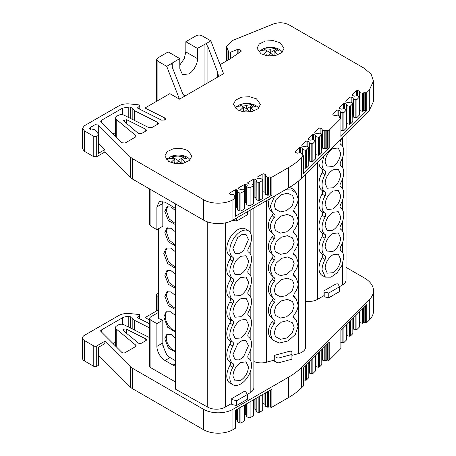 <?xml version="1.0" encoding="UTF-8"?>
<svg xmlns="http://www.w3.org/2000/svg" width="456" height="456" viewBox="0 0 456 456"><rect width="100%" height="100%" fill="white"/><g stroke="black" fill="none" stroke-linecap="round" stroke-linejoin="round"><path stroke-width="0.68" d="M126.688 333.439L126.688 329.312A2.08 1.203 -0 0 0 123.85 329.369A2.08 1.203 -0 0 0 123.24 330.218A2.08 1.203 -0 0 0 123.616 330.908L138.31 343.02A2.08 1.203 -0 0 0 141.485 343.18L145.874 340.649A2.08 1.203 -0 0 0 146.484 339.8A2.08 1.203 -0 0 0 145.772 338.893L145.772 340.712M291.931 355.372L298.372 353.639A12.523 7.233 -0 0 0 301.935 352.197A12.523 7.233 -0 0 0 305.605 347.084L305.605 174.146M229.841 255.696L232.913 257.304A15.35 8.864 -60 0 1 229.835 250.338A15.35 8.864 -60 0 1 236.658 234.76A15.35 8.864 -60 0 1 248.548 230.89A15.35 8.864 -60 0 1 251.541 237.804A15.35 8.864 -60 0 1 248.463 248.326C247.591 250.082 247.591 251.33 248.463 252.071A15.35 8.864 -60 0 1 248.548 252.122A15.35 8.864 -60 0 1 248.463 269.559A3.289 1.898 -60 0 0 248.446 273.292L248.463 273.304A15.35 8.864 -60 0 1 248.548 273.361A15.35 8.864 -60 0 1 248.463 290.797C247.591 292.547 247.591 293.795 248.463 294.536A15.35 8.864 -60 0 1 248.548 294.593A15.35 8.864 -60 0 1 248.463 312.024A3.289 1.898 -60 0 0 248.446 315.757L248.463 315.774A15.35 8.864 -60 0 1 248.548 315.826A15.35 8.864 -60 0 1 248.463 333.262C247.591 335.017 247.591 336.26 248.463 337.007A15.35 8.864 -60 0 1 248.548 337.058A15.35 8.864 -60 0 1 248.463 354.494A3.289 1.898 -60 0 0 248.446 358.228L248.463 358.239A15.35 8.864 -60 0 1 248.548 358.291A15.35 8.864 -60 0 1 250.663 370.654A15.35 8.864 -60 0 1 240.688 384.003A15.35 8.864 -60 0 1 233.204 384.87A15.35 8.864 -60 0 1 232.913 367.217L229.898 365.478A3.141 1.813 120 0 0 229.898 361.899A15.493 8.943 -60 0 1 226.792 354.865A15.493 8.943 -60 0 1 229.841 344.343C230.696 342.616 230.696 341.373 229.841 340.632A15.493 8.943 -60 0 1 226.792 333.632A15.493 8.943 -60 0 1 229.898 323.013A3.141 1.813 120 0 0 229.898 319.434A15.493 8.943 -60 0 1 226.792 312.4A15.493 8.943 -60 0 1 229.841 301.878C230.696 300.145 230.696 298.908 229.841 298.161A15.493 8.943 -60 0 1 226.792 291.167A15.493 8.943 -60 0 1 229.898 280.543A3.141 1.813 120 0 0 229.898 276.963A15.493 8.943 -60 0 1 226.792 269.929A15.493 8.943 -60 0 1 229.841 259.413C230.696 257.68 230.696 256.443 229.841 255.696A15.493 8.943 -60 0 1 226.792 248.697A15.493 8.943 -60 0 1 233.677 232.976A15.493 8.943 -60 0 1 245.681 229.066L248.548 230.89M229.898 276.963L232.913 278.536A15.35 8.864 -60 0 1 229.835 271.571A15.35 8.864 -60 0 1 232.913 261.049L229.841 259.413M229.841 298.161L232.913 299.774A15.35 8.864 -60 0 1 229.835 292.803A15.35 8.864 -60 0 1 232.913 282.281L229.898 280.543M229.898 319.434L232.913 321.007A15.35 8.864 -60 0 1 229.835 314.036A15.35 8.864 -60 0 1 232.913 303.514L229.841 301.878M229.841 340.632L232.913 342.239A15.35 8.864 -60 0 1 229.835 335.274A15.35 8.864 -60 0 1 232.913 324.752L229.898 323.013M229.898 361.899L232.913 363.472A15.35 8.864 -60 0 1 229.835 356.507A15.35 8.864 -60 0 1 232.913 345.984L229.841 344.343M245.681 391.75L245.242 391.698A2.08 1.203 180 0 1 243.749 391.687L231.739 398.618A2.08 1.203 180 0 1 231.887 399.063A2.08 1.203 180 0 1 231.756 399.479L236.567 400.75L247.437 394.474L245.681 391.75M274.569 214.297L272.523 212.547L270.271 206.317L274.689 195.966M272.523 212.547L270.653 210.467A15.493 11.468 -38.9 0 1 268.379 204.174A15.493 11.468 -38.9 0 1 269.479 198.976M274.58 235.547L272.523 233.785L270.271 227.55C270.322 224.158 271.639 220.892 274.216 217.746L272.289 215.597L273.121 213.448M272.523 233.785L270.653 231.699A15.493 11.468 -38.9 0 1 268.379 225.412A15.493 11.468 -38.9 0 1 272.289 215.597M274.216 235.233L275.059 236.881L274.216 238.978L272.363 236.744A3.141 2.326 141.1 0 0 273.172 234.737A3.141 2.326 141.1 0 0 273.144 234.407M274.569 256.768L272.523 255.018L270.271 248.788C270.322 245.396 271.639 242.125 274.216 238.978M272.523 255.018L270.653 252.932A15.493 11.468 -38.9 0 1 268.379 246.645A15.493 11.468 -38.9 0 1 272.363 236.744M274.58 278.012L272.523 276.25L270.271 270.02C270.322 266.629 271.639 263.357 274.216 260.211L272.289 258.062L273.121 255.913M272.523 276.25L270.653 274.17A15.493 11.468 -38.9 0 1 268.379 267.877A15.493 11.468 -38.9 0 1 272.289 258.062M274.216 277.698L275.059 279.346L274.216 281.443L272.363 279.209A3.141 2.326 141.1 0 0 273.172 277.202A3.141 2.326 141.1 0 0 273.144 276.872M274.569 299.233L272.523 297.483L270.271 291.253C270.322 287.861 271.639 284.59 274.216 281.443M272.523 297.483L270.653 295.402A15.493 11.468 -38.9 0 1 268.379 289.11A15.493 11.468 -38.9 0 1 272.363 279.209M274.58 320.477L272.523 318.715L270.271 312.485C270.322 309.094 271.639 305.822 274.216 302.676L272.289 300.532L273.121 298.378M272.523 318.715L270.653 316.635A15.493 11.468 -38.9 0 1 268.379 310.342A15.493 11.468 -38.9 0 1 272.289 300.532M274.216 320.169L275.059 321.811L274.216 323.914L272.363 321.679A3.141 2.326 141.1 0 0 273.172 319.673A3.141 2.326 141.1 0 0 273.144 319.342M322.039 190.431L325.111 192.039C325.983 192.78 325.983 194.028 325.111 195.784L322.039 194.142C322.894 192.415 322.894 191.172 322.039 190.431A15.493 8.943 -60 0 1 318.989 183.432A15.493 8.943 -60 0 1 322.096 172.813A3.141 1.813 120 0 0 322.096 169.233L325.111 170.806C323.099 169.512 322.073 167.192 322.033 163.835L323.811 155.941M322.096 169.233A15.493 8.943 -60 0 1 318.989 162.199A15.493 8.943 -60 0 1 319.063 160.689M325.111 192.039C323.099 190.745 322.073 188.425 322.033 185.068C322.073 181.67 323.099 178.165 325.111 174.551L322.096 172.813M322.039 232.896L325.111 234.504C325.983 235.245 325.983 236.493 325.111 238.249L322.039 236.613C322.894 234.88 322.894 233.643 322.039 232.896A15.493 8.943 -60 0 1 318.989 225.897A15.493 8.943 -60 0 1 322.096 215.278A3.141 1.813 120 0 0 322.096 211.698L325.111 213.271C323.099 211.977 322.073 209.657 322.033 206.306C322.073 202.903 323.099 199.397 325.111 195.784M322.096 211.698A15.493 8.943 -60 0 1 318.989 204.664A15.493 8.943 -60 0 1 322.039 194.142M325.111 234.504C323.099 233.215 322.073 230.89 322.033 227.538C322.073 224.135 323.099 220.63 325.111 217.016L322.096 215.278M340.609 250.469L340.66 250.504C342.673 251.797 343.699 254.117 343.738 257.469L341.949 265.403L337.161 272.785L330.965 277.18L325.402 277.134L322.392 275.566A15.493 8.943 -60 0 1 318.989 268.367A15.493 8.943 -60 0 1 322.096 257.743A3.141 1.813 120 0 0 322.096 254.163L325.111 255.736C323.099 254.448 322.073 252.122 322.033 248.771C322.073 245.368 323.099 241.862 325.111 238.249M322.096 254.163A15.493 8.943 -60 0 1 318.989 247.129A15.493 8.943 -60 0 1 322.039 236.613M325.402 277.134L322.033 270.003C322.073 266.606 323.099 263.095 325.111 259.481L322.096 257.743M270.704 389.874L270.704 407.197L270.112 406.849L268.464 407.122L268.464 391.168M240.688 362.503L246.04 361.882L248.457 366.989C247.973 372.689 245.379 377.169 240.688 380.441L235.062 380.902L232.919 375.955C233.404 370.255 235.997 365.775 240.688 362.503M248.457 345.756L243.464 357.014L239.104 359.932L235.062 359.67L232.919 354.722L237.741 343.642L242.016 340.632L246.04 340.649L248.457 345.756M240.688 320.038L246.04 319.417L248.457 324.518C247.973 330.218 245.379 334.704 240.688 337.976L235.062 338.437L232.919 333.49C233.404 327.79 235.997 323.304 240.688 320.038M240.688 298.8L246.04 298.184L248.457 303.286C247.973 308.986 245.379 313.471 240.688 316.738L235.062 317.205L232.919 312.257C233.404 306.557 235.997 302.072 240.688 298.8M240.688 277.567L246.04 276.952L248.457 282.053C247.973 287.753 245.379 292.239 240.688 295.505L235.062 295.972L232.919 291.025C233.404 285.325 235.997 280.839 240.688 277.567M240.688 256.335L246.04 255.713L248.457 260.821C247.973 266.521 245.379 271.001 240.688 274.273L235.062 274.734L232.919 269.787C233.404 264.092 235.997 259.606 240.688 256.335M248.457 239.588L243.464 250.846L239.104 253.77L235.062 253.502L232.919 248.554L237.741 237.473L242.016 234.464L246.04 234.481L248.457 239.588M175.549 315.518L170.607 311.762L166.149 311.813L163.784 317.051L167.648 327.243L175.549 332.162M166.936 311.471A11.44 6.606 -120 0 0 165.254 316.202A11.44 6.606 -120 0 0 175.549 331.13M175.549 210.712L171.034 206.973L166.879 206.904L164.81 211.476L168.418 220.664L175.549 224.637M167.665 206.574L166.28 210.626L169.279 219.028L175.549 223.719M175.549 231.944L171.034 228.205L166.879 228.137L164.81 232.708L168.418 241.897L175.549 245.869M167.665 227.806L166.28 231.859L169.279 240.261L175.549 244.957M175.549 251.815L170.607 248.064L166.149 248.11L163.784 253.348L167.648 263.545L175.549 268.464M166.93 247.768L165.254 252.499L168.543 261.915L175.549 267.433M175.549 274.409L171.034 270.67L166.879 270.602L164.81 275.173L168.418 284.367L175.549 288.334M167.665 270.277L166.28 274.324L169.279 282.726L175.549 287.422M175.549 338.113L171.034 334.373L166.879 334.305L164.81 338.876L168.418 348.065L175.549 352.038M167.671 333.974A9.986 5.763 -120 0 0 166.28 338.027A9.986 5.763 -120 0 0 175.549 351.12M175.549 295.648L171.034 291.908L166.879 291.84L164.81 296.411L168.418 305.6L175.549 309.567M167.665 291.509L166.28 295.562L169.279 303.958L175.549 308.655M294.137 327.294L292.096 333.29L286.596 338.027L280.423 339.292L275.447 336.631L274.227 332.652L276.154 326.827L281.426 322.096L287.428 320.619L292.524 322.831L294.137 327.294M294.137 306.062L292.096 312.052L286.596 316.795L280.423 318.06L275.447 315.398L274.227 311.419L276.154 305.594L281.426 300.863L287.428 299.387L292.524 301.598L294.137 306.062M294.137 284.829L292.096 290.82L286.596 295.562L280.423 296.822L275.447 294.16L274.227 290.187L276.154 284.362L281.426 279.631L287.428 278.154L292.524 280.366L294.137 284.829M294.137 263.591L292.096 269.587L286.596 274.324L280.423 275.589L275.447 272.927L274.227 268.954L276.154 263.129L281.426 258.398L287.428 256.922L292.524 259.133L294.137 263.591M294.137 242.358L292.096 248.355L286.596 253.091L280.423 254.357L275.447 251.695L274.227 247.722L276.154 241.897L281.426 237.16L287.428 235.689L292.524 237.901L294.137 242.358M294.137 221.126L292.096 227.122L286.596 231.859L280.423 233.124L275.447 230.462L274.227 226.489L276.154 220.664L281.426 215.927L287.428 214.451L292.524 216.663L294.137 221.126M294.137 199.893L292.096 205.884L286.596 210.626L280.423 211.892L275.447 209.23L274.227 205.251L276.154 199.426L281.426 194.695L287.428 193.219L292.524 195.43L294.137 199.893M332.886 254.767L338.244 254.152L340.655 259.253C340.17 264.953 337.577 269.439 332.886 272.705L327.26 273.172L325.117 268.225C325.601 262.525 328.195 258.039 332.886 254.767M332.886 233.535L338.244 232.913L340.655 238.021C340.17 243.721 337.577 248.201 332.886 251.473L327.26 251.934L325.117 246.987C325.601 241.292 328.195 236.806 332.886 233.535M332.886 212.302L338.244 211.681L340.655 216.788C340.17 222.488 337.577 226.968 332.886 230.24L327.26 230.702L325.117 225.754C325.601 220.054 328.195 215.574 332.886 212.302M332.886 191.07L338.244 190.448L340.655 195.556C340.17 201.25 337.577 205.736 332.886 209.008L327.26 209.469L325.117 204.522C325.601 198.822 328.195 194.341 332.886 191.07M332.886 169.837L338.244 169.216L340.655 174.317C340.17 180.017 337.577 184.503 332.886 187.775L327.26 188.237L325.117 183.289C325.601 177.589 328.195 173.103 332.886 169.837M332.886 148.599L338.244 147.983L340.655 153.085C340.17 158.785 337.577 163.271 332.886 166.537L327.26 167.004L325.117 162.057C325.601 156.357 328.195 151.871 332.886 148.599M240.91 193.03L244.353 191.041L244.353 209.047L240.91 211.037L240.91 193.03L239.788 193.059L239.788 211.065L237.832 210.13L238.015 190.591L238.015 191.275L238.015 190.591L236.516 189.736L235.342 189.742L229.402 193.167L229.402 193.846L229.402 193.167L229.402 193.846L230.907 194.706L233.563 194.581L235.205 195.698L234.692 197.3L234.692 196.621L235.296 198.326L232.948 199.682C225.287 204.334 211.179 204.334 203.518 199.682L132.474 158.66L130.49 157.166L98.291 124.972L95.013 124.722L90.601 127.27L89.689 128.546L95.013 129.817L98.519 134.155L98.103 135.512L96.712 136.315L93.771 136.315L84.354 130.878L82.525 128.33L84.354 125.782L118.725 105.94C121.826 104.242 125.491 103.575 129.721 103.939L138.886 104.869L139.69 105.991L137.718 107.616L137.854 108.254L161.487 120.122L164.89 120.053L165.619 119.039L164.764 117.95L144.985 108.015L169.883 93.64L179.464 99.174L166.725 66.337L179.761 58.585L179.835 68.822L182.474 74.567L188.738 73.963C193.19 71.786 197.864 63.595 197.494 58.63L197.414 48.393L205.873 43.73L207.896 46.66L217.734 72.504L218.316 75.434L217.694 77.104L223.577 73.707L210.837 40.863L205.873 43.73M339.646 117.523L339.515 116.941L340.866 118.497L329.221 130.142L328.075 130.319L328.075 148.325L327.328 148.075L325.852 148.582L325.852 130.57L324.786 130.769L324.786 148.776L322.477 148.166L322.477 130.159L324.786 130.769M328.075 148.325L329.221 148.154L303.343 174.027L303.457 155.775L301.684 157.679C298.024 161.333 293.618 164.644 288.454 167.631L271.884 177.196L270.704 177.196L270.704 195.202L270.112 194.855L268.464 195.128L268.464 177.116L267.341 177.15L267.341 195.157L265.386 194.222L265.329 176.181M220.071 64.666L230.4 58.704L241.133 51.317L241.081 50.673L238.864 49.39L237.798 49.333L230.571 52.258L228.65 51.853L226.66 46.609L231.984 40.704L273.115 24.077C278.781 22.122 284.111 22.39 289.104 24.886L364.333 68.32L371.098 74.163L373.475 81.06L369.297 90.071L366.607 92.728L365.598 92.802L365.598 110.808L364.868 110.563L363.398 111.07L363.398 93.058L362.326 93.258L362.326 111.264L360.018 110.654L360.018 92.648L362.326 93.258M366.738 92.625L366.738 110.631L365.598 110.808M256.483 98.844L249.557 96.706L241.748 97.151L235.678 100.024L233.398 104.361L237.359 109.885L244.285 112.022L252.094 111.577L258.164 108.699L260.444 104.361L256.483 98.844M280.109 42.744L273.184 40.607L265.369 41.051L259.299 43.93L257.019 48.268L260.98 53.785L267.906 55.923L275.72 55.478L281.785 52.605L284.065 48.268L280.109 42.744M187.906 150.48L180.986 148.343L173.172 148.787L167.101 151.666L164.821 156.003L168.783 161.521L175.708 163.658L183.523 163.214L189.588 160.341L191.868 156.003L187.906 150.48M244.399 190.391L244.353 191.041L244.399 190.391L242.757 189.274L240.101 189.394L238.596 188.539L238.596 187.861L238.596 188.539L238.596 187.861L244.536 184.429L245.71 184.429L247.209 185.284L246.97 186.105M253.576 185.09L253.536 203.746L250.105 205.73L250.105 187.718L253.536 185.74L253.576 185.09L251.934 183.973L249.284 184.093L247.779 183.238L247.779 182.56L247.779 183.238L247.779 182.56L253.713 179.128L254.887 179.128L256.386 179.983L256.147 180.804M262.759 179.789L262.713 198.445L259.282 200.429L259.282 182.417L262.713 180.439L262.759 179.789L261.117 178.672L258.461 178.792L256.956 177.937L256.956 177.259L256.956 177.937L256.956 177.259L262.895 173.827L264.07 173.827L265.569 174.682L265.329 175.503M302.054 153.49L302.305 154.122L302.054 153.49L299.968 152.652L297.46 153.17L295.454 152.492L295.317 151.911L295.454 152.492M308.558 146.986L308.803 165.631L306.369 168.065L306.369 150.058L308.803 147.619L308.558 146.986L306.466 146.154L303.958 146.667L301.952 145.988L301.821 145.407L301.952 145.988M315.05 140.494L315.295 159.138L312.873 161.561L312.873 143.554L315.295 141.132L315.05 140.494L312.958 139.661L310.45 140.174L308.444 139.496L308.313 138.915L308.444 139.496M321.537 134.001L321.788 152.646L319.36 155.069L319.36 137.062L321.788 134.64L321.537 134.001L319.451 133.169L316.943 133.682L314.936 133.004L314.8 132.422L314.936 133.004M339.6 115.978L339.845 116.611L339.6 115.978L337.508 115.14L335 115.659L332.994 114.98L332.863 114.399L332.994 114.98M346.098 109.474L346.349 128.119L343.915 130.553L343.915 112.546L346.349 110.107L346.098 109.474L344.012 108.642L341.504 109.155L339.498 108.477L339.361 107.895L339.498 108.477M352.591 102.982L352.841 121.627L350.413 124.049L350.413 106.043L352.841 103.62L352.591 102.982L350.504 102.15L347.996 102.663L345.984 101.984L345.853 101.403L345.984 101.984M359.083 96.49L359.328 115.134L356.905 117.557L356.905 99.55L359.328 97.128L359.083 96.49L356.991 95.657L354.483 96.17L352.477 95.492L352.345 94.911L352.477 95.492M303.343 174.027L303.343 156.02L303.035 155.359L302.106 155.034L302.305 154.122L302.305 155.12M239.862 104.874L246.628 108.779L246.628 105.347L239.862 104.703L236.624 106.744M235.165 108.226A12.483 7.205 180 0 1 236.624 106.573L243.39 107.217L243.39 110.648L241.771 111.583M263.482 48.781L270.248 52.685L270.248 49.248L263.482 48.61L260.251 50.65M258.791 52.127A12.483 7.205 180 0 1 260.251 50.479L267.011 51.118L267.011 54.555L265.398 55.489M171.285 156.511L178.051 160.421L178.051 156.984L171.285 156.345L168.053 158.38M166.594 159.862A12.483 7.205 180 0 1 168.053 158.209L174.813 158.853L174.813 162.285L173.2 163.22M237.775 209.424L237.832 210.13M237.775 192.096L237.775 191.412M246.97 204.111L247.027 186.812L248.982 187.752L248.982 205.759L250.105 205.73M256.147 198.81L256.204 181.516L258.164 182.451L258.164 200.458L259.282 200.429M265.329 193.509L265.386 194.222M302.75 149.545L302.619 148.964L302.75 149.545L305.303 150.252L305.303 168.258L306.369 168.065M309.253 161.053L309.493 143.138L311.801 143.754L311.801 161.76L312.873 161.561M309.253 143.041L309.117 142.466L309.493 143.138M315.74 154.561L315.985 136.646L318.294 137.262L318.294 155.268L319.36 155.069M315.74 136.549L315.609 135.974L315.985 136.646M322.232 148.069L322.101 147.487L322.477 148.166M322.232 130.063L322.101 129.481L322.477 130.159M340.296 112.034L340.159 111.452L340.296 112.034L342.844 112.74L342.844 130.747L343.915 130.553M346.794 123.542L347.039 105.627L349.347 106.242L349.347 124.249L350.413 124.049M346.794 105.53L346.663 104.954L347.039 105.627M353.286 117.049L353.525 99.134L355.84 99.75L355.84 117.756L356.905 117.557M353.286 99.037L353.155 98.462L353.525 99.134M359.778 110.557L359.642 109.976L360.018 110.654M359.778 92.551L359.642 91.969L360.018 92.648M359.328 115.134L359.083 114.496M356.905 99.55L355.84 99.75M352.841 121.627L352.591 120.988M350.413 106.043L349.347 106.242M346.349 128.119L346.098 127.48M343.915 112.546L342.844 112.74M321.788 152.646L321.537 152.008M319.36 137.062L318.294 137.262M315.295 159.138L315.05 158.5M312.873 143.554L311.801 143.754M308.803 165.631L308.558 164.992M306.369 150.058L305.303 150.252M262.713 198.445L262.759 197.796M259.282 182.417L258.164 182.451M253.536 203.746L253.576 203.097M250.105 187.718L248.982 187.752M244.353 209.047L244.399 208.398M239.788 211.065L240.91 211.037M355.84 117.756L353.525 117.146M349.347 124.249L347.039 123.639M342.844 130.747L340.974 130.256M318.294 155.268L315.985 154.658M311.801 161.76L309.493 161.15M305.303 168.258L303.457 167.774M258.164 200.458L256.204 199.523M248.982 205.759L247.027 204.824M237.832 192.124L239.788 193.059M178.051 156.984L183.055 156.077L186.88 158.289L181.876 159.19L181.876 162.627L183.073 163.316M178.051 160.421L183.055 157.531L184.686 158.471M270.248 49.248L275.253 48.347L279.078 50.553L274.073 51.46L274.073 54.891L275.27 55.581M270.248 52.685L275.253 49.795L276.883 50.736M246.628 105.347L251.626 104.441L255.451 106.647L250.452 107.553L250.452 110.99L251.644 111.68M246.628 108.779L251.626 105.895L253.257 106.835M362.326 111.264L363.398 111.07M324.786 148.776L325.852 148.582M265.386 176.215L267.341 177.15M235.205 195.698L235.159 197.568M352.345 95.395L352.345 94.911L356.541 90.715L357.675 90.539L359.505 91.137L359.642 91.969M345.853 101.887L345.853 101.403L350.048 97.208L351.183 97.031L353.012 97.63L353.155 98.462M339.361 108.38L339.361 107.895L343.562 103.7L344.69 103.523L346.526 104.122L346.663 104.954M332.863 114.878L332.863 114.399L337.058 110.198L338.192 110.021L340.022 110.626L340.159 111.452M314.8 132.907L314.8 132.422L319 128.227L320.129 128.05L321.964 128.649L322.101 129.481M308.313 139.399L308.313 138.915L312.508 134.719L313.642 134.543L315.472 135.141L315.609 135.974M301.821 145.891L301.821 145.407L306.016 141.212L307.15 141.035L308.98 141.634L309.117 142.466M295.317 152.389L295.317 151.911L299.518 147.71L300.647 147.533L302.482 148.137L302.619 148.964M183.055 156.077L183.055 157.531M181.876 159.19L185.489 162.632M181.397 163.607L178.638 161.059L175.754 163.664M170.897 162.518L174.813 158.853M275.253 48.347L275.253 49.795M274.073 51.46L277.687 54.897M273.594 55.871L270.835 53.329L267.951 55.928M263.101 54.783L267.011 51.118M251.626 104.441L251.626 105.895M250.452 107.553L254.06 110.996M249.968 111.971L247.215 109.423L244.325 112.028M239.474 110.882L243.39 107.217M363.398 93.058L364.868 92.557L365.598 92.802M339.515 117.426L339.845 116.611L339.845 117.608M325.852 130.57L327.328 130.063L328.075 130.319M267.341 195.157L268.464 195.128M265.569 174.682L265.569 175.366L265.569 174.682M256.386 179.983L256.392 180.661L256.386 179.983M247.209 185.284L247.209 185.962L247.209 185.284M171.285 156.345A12.483 7.205 180 0 1 190.101 159.862M263.482 48.61A12.483 7.205 180 0 1 282.298 52.127M239.862 104.703A12.483 7.205 180 0 1 258.677 108.226M268.464 177.116L270.112 176.848L270.704 177.196M265.084 192.415L264.07 191.833L262.895 191.839M255.907 197.716L254.887 197.135L253.713 197.14M246.724 203.017L245.71 202.435L244.536 202.435M237.53 208.324L236.516 207.742L235.342 207.748M244.353 405.088L244.353 421.042L240.91 423.031L240.91 407.077M253.536 399.787L253.536 415.741L250.105 417.719L250.105 401.77M262.713 394.486L262.713 410.44L259.282 412.418L259.282 396.469M308.803 362.548L308.803 377.625L306.369 380.059L306.369 364.988M315.295 356.062L315.295 371.133L312.873 373.555L312.873 358.484M321.788 349.57L321.788 364.64L319.36 367.063L319.36 351.992M346.349 325.008L346.349 340.113L343.915 342.547L343.915 327.442M352.841 318.516L352.841 333.621L350.413 336.043L350.413 320.944M359.328 312.029L359.328 327.129L356.905 329.551L356.905 314.452M302.106 155.034L301.975 154.453L301.975 154.937M179.464 99.174L185.347 95.777C184.366 96.056 183.386 95.099 182.406 92.904L172.26 67.231L171.684 63.469M239.788 407.721L239.788 423.06L240.91 423.031M244.353 421.042L244.399 420.392M248.982 402.414L248.982 417.753L250.105 417.719M253.536 415.741L253.576 415.091M258.164 397.113L258.164 412.452L259.282 412.418M262.713 410.44L262.759 409.79M305.303 366.054L305.303 380.253L306.369 380.059M308.803 377.625L308.672 377.044M311.801 359.55L311.801 373.755L312.873 373.555M315.295 371.133L315.164 370.551M318.294 353.064L318.294 367.262L319.36 367.063M321.788 364.64L321.657 364.059M342.844 328.514L342.844 342.741L343.915 342.547M346.349 340.113L346.218 339.532M349.347 322.01L349.347 336.243L350.413 336.043M352.841 333.621L352.705 333.04M355.84 315.518L355.84 329.751L356.905 329.551M359.328 327.129L359.197 326.547M145.772 129.276L146.484 130.182L145.874 131.032L141.485 133.568L138.31 133.409L123.24 120.601L126.688 119.694L145.772 129.276L145.772 131.094M101.289 122.202L101.289 120.424L122.55 108.146L128.78 107.012L130.479 107.188L132.189 108.249L132.189 119.272M185.347 95.777L217.694 77.104M116.212 137.125L116.212 119.369L115.459 117.99L116.673 116.291L118.389 115.305C120.23 114.416 122.117 114.376 124.06 115.191L148.935 127.686L151.774 127.629L157.833 124.129L158.443 123.28L157.725 122.373L157.725 124.192M162.82 201.256L162.82 226.222L156.887 229.647L156.887 206.893L159.275 201.609L165.043 202.185L173.035 206.796L175.549 208.7M162.815 201.25L162.421 203.695L156.887 206.893M239.788 423.06L237.832 422.125L237.832 408.855M248.982 417.753L247.027 416.818L247.027 403.543M258.164 412.452L256.204 411.517L256.204 398.242M305.303 380.253L302.995 379.643M311.801 373.755L309.493 373.139L309.493 361.864M318.294 367.262L315.985 366.652L315.985 355.372M324.786 346.571L324.786 360.77L322.477 360.16L322.477 348.88M342.844 342.741L340.535 342.131M349.347 336.243L347.039 335.627L347.039 324.319M355.84 329.751L353.525 329.141L353.525 317.832M362.326 309.031L362.326 323.258L360.018 322.648L360.018 311.34M340.866 136.504L340.974 118.258L340.866 136.504L366.738 110.631M241.133 51.317L241.081 50.673L241.081 51.351M179.806 65.048L184.247 58.664L185.837 51.904L185.837 41.707L197.414 48.393M185.837 41.707L196.126 35.767C198.086 34.838 200.047 34.838 202.008 35.767L210.837 40.863M179.761 58.585L168.184 51.904L157.896 57.844L156.676 59.542L157.896 61.241L157.896 100.565M166.725 66.337L157.896 61.241M137.718 108.169L137.718 107.616L137.854 108.254M139.918 109.292L139.918 105.581L139.69 109.178M82.525 128.33L82.525 148.719L84.354 151.267L93.771 156.699L96.712 156.699L104.903 151.973L130.49 177.555L132.474 179.048L203.518 220.066C211.179 224.722 225.287 224.722 232.948 220.066L288.454 188.014C293.618 185.033 298.024 181.716 301.684 178.068L369.297 110.455L373.475 101.443L373.475 81.06M98.519 134.155L98.713 152.669M98.713 143.401L104.903 149.591L98.103 153.518L98.519 152.161M271.884 177.196L271.884 195.208L270.704 195.202M271.884 195.208L235.296 216.332L235.29 215.648M235.29 197.642L235.296 216.332M101.289 120.424L100.679 121.273L100.958 121.872L121.849 142.768L125.126 143.013L135.512 137.017L136.122 136.167L135.745 135.478L135.745 136.857M134.303 120.338L134.303 110.614L132.189 108.249M116.212 119.369L135.745 135.478M134.303 110.614L157.725 122.373M149.699 188.995L149.699 224.5L150.919 226.199L156.887 229.647M267.341 391.812L267.341 407.151L265.386 406.216L265.386 392.947M324.786 360.77L325.852 360.571L325.852 345.505M362.326 323.258L363.398 323.059L363.398 307.96M144.985 108.015L144.985 111.84M104.903 149.591L104.903 151.973M113.082 133.996L115.459 132.628M237.775 421.412L237.832 422.125M246.97 416.106L247.027 416.818M256.147 410.805L256.204 411.517M265.329 405.504L265.386 406.216M267.341 407.151L268.464 407.122M309.253 373.042L309.117 372.466L309.493 373.139M315.74 366.55L315.609 365.974L315.985 366.652M322.232 360.063L322.101 359.482L322.477 360.16M328.075 343.282L328.075 360.32L327.328 360.069L325.852 360.571M365.598 305.759L365.598 322.802L364.868 322.557L363.398 323.059M346.794 335.53L346.663 334.955L347.039 335.627M353.286 329.038L353.155 328.462L353.525 329.141M359.778 322.552L359.642 321.97L360.018 322.648M175.549 360.747L170.088 357.595A11.537 6.658 -120 0 1 166.81 354.91L164.302 349.228L162.421 343.186L156.887 346.378L156.887 323.623L150.919 320.18A4.161 2.4 180 0 1 149.699 318.482A4.161 2.4 180 0 1 150.919 316.777L158.631 312.326M162.82 345.904L162.82 320.197L158.221 318.402L158.631 317.479M325.111 213.271C325.972 214.018 325.972 215.266 325.111 217.016M325.111 255.736C325.972 256.489 325.972 257.737 325.111 259.481M340.66 250.504L339.999 249.01L340.66 246.759C342.673 243.145 343.699 239.639 343.738 236.236C343.699 232.885 342.673 230.565 340.66 229.271L340.598 229.231M340.66 229.271L340.66 229.271C339.788 228.53 339.788 227.282 340.66 225.526C342.673 221.912 343.699 218.407 343.738 215.004C343.699 211.652 342.673 209.327 340.66 208.039L340.609 208.004M340.66 208.039L339.999 206.545L340.66 204.294C342.673 200.68 343.699 197.174 343.738 193.771C343.699 190.42 342.673 188.094 340.66 186.806L340.598 186.766M340.66 186.806L340.66 186.806C339.788 186.065 339.788 184.817 340.66 183.061C342.673 179.447 343.699 175.942 343.738 172.539C343.699 169.187 342.673 166.862 340.66 165.574L340.609 165.534M340.66 165.574L339.999 164.08L340.66 161.823C342.673 158.215 343.699 154.704 343.738 151.306C343.699 147.949 342.673 145.629 340.66 144.335L340.598 144.296M340.66 144.335L340.66 144.335C339.788 143.594 339.788 142.346 340.66 140.596L342.091 137.655M325.111 170.806C325.972 171.553 325.972 172.801 325.111 174.551M274.216 298.937C275.333 299.877 275.333 301.125 274.216 302.676M293.385 317.496L296.389 320.676L298.093 326.228L295.328 334.47L288.141 340.923L279.38 343.032L272.523 339.948L270.271 333.718C270.322 330.326 271.639 327.06 274.216 323.914M294.148 318.544L293.305 316.903L294.148 314.8C296.725 311.653 298.042 308.387 298.093 304.996L296.389 299.444L294.747 297.175A15.493 11.468 -38.9 0 0 293.299 295.636M293.368 296.218L296.389 299.444M294.148 297.312L293.653 296.839L294.148 293.567C296.725 290.421 298.042 287.155 298.093 283.763L296.389 278.211L294.747 275.943A15.493 11.468 -38.9 0 0 293.305 274.404M293.385 275.031L296.389 278.211M294.148 276.079L293.305 274.432L294.148 272.335C296.725 269.188 298.042 265.922 298.093 262.531L296.389 256.973L294.747 254.71A15.493 11.468 -38.9 0 0 293.299 253.165M293.368 253.753L296.389 256.973M294.148 254.847L293.653 254.374L294.148 251.102C296.725 247.956 298.042 244.684 298.093 241.292L296.389 235.741L294.747 233.478A15.493 11.468 -38.9 0 0 293.305 231.933M293.385 232.56L296.389 235.741M294.148 233.614L293.305 231.967L294.148 229.87C296.725 226.723 298.042 223.451 298.093 220.06L296.389 214.508L294.747 212.245A15.493 11.468 -38.9 0 0 293.299 210.7M293.368 211.288L296.389 214.508M294.148 212.376L293.653 211.903L294.148 208.637C296.725 205.491 298.042 202.219 298.093 198.827L296.389 193.276L294.747 191.007A15.493 11.468 -38.9 0 0 289.309 187.519M285.456 189.753L291.817 190.044L296.389 193.276M274.216 214.001C275.333 214.947 275.333 216.195 274.216 217.746M274.216 256.466C275.333 257.412 275.333 258.66 274.216 260.211M158.631 318.567L158.631 228.638M232.913 321.007A3.289 1.898 -60 0 1 232.913 324.752M232.913 342.239C233.785 342.98 233.785 344.229 232.913 345.984M232.913 363.472A3.289 1.898 -60 0 1 232.913 367.217M232.913 257.304C233.785 258.045 233.785 259.293 232.913 261.049M232.913 278.536A3.289 1.898 -60 0 1 232.913 282.281M232.913 299.774C233.785 300.515 233.785 301.764 232.913 303.514M247.437 211.698L247.437 214.759L236.567 221.035L232.68 220.214M236.567 217.974L236.567 221.035M323.954 291.908L324.051 296.759L328.765 297.774L328.765 293.014L339.635 286.738L337.816 283.854L335.947 283.951L323.937 290.888L324.051 292L328.765 293.014M324.051 292L323.937 290.888L323.937 291.777M274.17 361.072L278 362.959L278 358.199L291.931 354.454L291.891 351.547L290.119 351.103L274.729 355.281M274.17 356.318L278 358.199M293.305 316.869A15.493 11.468 -38.9 0 1 294.747 318.413L296.389 320.676M272.523 339.948L270.653 337.867A15.493 11.468 -38.9 0 1 268.379 331.575A15.493 11.468 -38.9 0 1 272.363 321.679M274.729 355.315L274.233 356.062M231.756 399.644L232.007 404.546L236.567 405.504L236.567 400.75M175.549 366.111A11.537 6.658 60 0 1 173.035 365.119L165.043 360.508A11.537 6.658 60 0 1 156.887 346.378M162.82 320.197L156.887 323.623M149.699 318.482L149.699 366.105A4.161 2.4 0 0 0 150.919 367.804L175.549 382.02M175.549 203.917L175.549 388.911A1.254 0.724 -0 0 0 175.93 389.43L207.759 407.174A12.523 7.233 -0 0 0 225.315 407.088L231.733 403.383M233.204 384.87L230.195 383.296A15.493 8.943 -60 0 1 229.898 365.478M231.739 399.513L231.739 398.618M82.525 337.947L82.525 358.33A6.241 3.602 -0 0 0 84.354 360.878L93.771 366.316A2.08 1.203 -0 0 0 96.712 366.316L98.103 365.512L98.103 347.506L104.903 343.579L104.903 341.202L96.712 345.933A2.08 1.203 180 0 1 93.771 345.933L84.354 340.495A6.241 3.602 180 0 1 82.525 337.947A6.241 3.602 180 0 1 84.354 335.399L118.725 315.552A12.483 7.205 180 0 1 129.721 313.551L138.886 314.486A1.248 0.718 180 0 1 139.918 315.193A1.248 0.718 180 0 1 139.69 315.609L137.718 317.233A0.832 0.479 -0 0 0 137.569 317.507A0.832 0.479 -0 0 0 137.854 317.872L149.699 323.823M237.53 420.318L236.516 419.737A0.832 0.479 0 0 0 235.541 419.657M246.724 415.011L245.71 414.43A0.832 0.479 0 0 0 244.598 414.401M255.907 409.71L254.887 409.129A0.832 0.479 0 0 0 253.775 409.1M265.084 404.409L264.07 403.828A0.832 0.479 0 0 0 262.958 403.799M101.289 331.82L101.289 330.036L122.55 317.764A7.074 4.087 -0 0 1 128.78 316.629L130.479 316.8A2.08 1.203 180 0 1 132.189 317.866L132.189 328.89M328.765 297.774L339.635 291.498L339.635 286.738M339.56 286.625L342.388 284.994A12.523 7.233 -0 0 0 346.058 279.876L346.058 133.694M305.605 301.251A12.523 7.233 -0 0 0 317.513 299.353L323.931 295.648M278 362.959L291.931 359.208L291.931 354.454M253.861 361.528A12.523 7.233 -0 0 0 266.492 362.224L274.136 360.166M236.567 405.504L247.437 399.228L247.437 394.474M247.363 394.36L250.19 392.724A12.523 7.233 -0 0 0 253.861 387.611L253.861 207.993M158.631 296.765L157.896 296.337A4.161 2.4 180 0 1 156.676 294.639A4.161 2.4 180 0 1 157.896 292.94L158.631 292.513M116.212 346.742L116.212 328.987A4.161 2.4 180 0 1 115.459 327.607A4.161 2.4 180 0 1 116.673 325.909L118.389 324.923A4.161 2.4 180 0 1 124.06 324.809L148.935 337.303A2.08 1.203 180 0 0 149.699 337.543M98.103 365.512A2.08 1.203 -0 0 0 98.713 364.663L98.713 347.153M346.058 267.381L364.333 277.932A31.207 18.018 180 0 1 373.475 290.677A31.207 18.018 180 0 1 369.297 299.683L301.684 367.297A83.226 48.051 180 0 1 288.454 377.249L232.948 409.294A20.805 12.01 180 0 1 203.518 409.294L132.474 368.277A12.483 7.205 180 0 1 130.49 366.784L104.903 341.202M98.713 355.395L130.49 387.172A12.483 7.205 -0 0 0 132.474 388.66L203.518 429.683A20.805 12.01 -0 0 0 232.948 429.683L235.296 428.327A0.832 0.479 -0 0 0 235.541 427.984L235.541 410.178M235.296 428.327L235.296 410.314L271.884 389.19L271.884 407.202L288.454 397.632A83.226 48.051 -0 0 0 301.684 387.68L303.343 386.021A0.832 0.479 -0 0 0 303.457 385.782L303.457 367.901M270.704 407.197A0.832 0.479 -0 0 0 271.884 407.202M303.343 386.021L303.343 368.009L329.221 342.137L329.221 360.149L340.866 348.498A0.832 0.479 -0 0 0 340.974 348.259L340.974 330.383M328.075 360.32A0.832 0.479 -0 0 0 329.221 360.149M365.598 322.802A0.832 0.479 -0 0 0 366.738 322.626L369.297 320.072A31.207 18.018 -0 0 0 373.475 311.06L373.475 290.677M340.866 348.498L340.866 330.492L366.738 304.619L366.738 322.626M101.289 330.036A2.08 1.203 -0 0 0 100.679 330.885A2.08 1.203 -0 0 0 100.958 331.489L121.849 352.38A2.08 1.203 -0 0 0 125.126 352.63L135.512 346.634A2.08 1.203 -0 0 0 136.122 345.785A2.08 1.203 -0 0 0 135.745 345.095L135.745 346.474M134.303 329.95L134.303 320.226A6.241 3.602 180 0 1 132.189 317.866M134.303 320.226L149.699 327.961M116.212 328.987L135.745 345.095M126.688 329.312L145.772 338.893M149.699 319.998L144.985 317.632L158.631 309.749M144.985 321.452L144.985 317.632M113.082 343.613L115.459 342.245M270.112 406.849L270.112 390.216M329.221 130.142L329.221 148.154M340.535 117.836L340.535 112.13M302.995 155.348L302.995 149.642M363.728 110.734L363.728 92.728M326.182 148.246L326.182 130.239M359.505 91.137L359.505 109.149M353.012 97.63L353.012 115.636M346.526 104.122L346.526 122.128M340.022 110.626L340.022 117.665M321.964 128.649L321.964 146.661M315.472 135.141L315.472 153.148M308.98 141.634L308.98 159.64M302.482 148.137L302.482 155.177M364.868 110.563L364.868 92.557M327.328 148.075L327.328 130.063M268.932 194.855L268.932 176.848M357.675 90.539L357.675 95.931M351.183 97.031L351.183 102.423M344.69 103.523L344.69 108.91M338.192 110.021L338.192 115.414M320.129 128.05L320.129 133.443M313.642 134.543L313.642 139.935M307.15 141.035L307.15 146.422M300.647 147.533L300.647 152.925M264.07 173.827L264.07 191.833M254.887 179.128L254.887 197.135M245.71 184.429L245.71 202.435M236.516 189.736L236.516 207.742M172.288 67.3L172.22 62.939M204.949 44.044L204.949 84.457M207.896 82.758L207.896 46.66M270.112 194.855L270.112 176.848M217.734 72.504L217.666 77.115M356.541 90.715L356.541 95.572M350.048 97.208L350.048 102.064M343.562 103.7L343.562 108.556M337.058 110.198L337.058 115.06M319 128.227L319 133.084M312.508 134.719L312.508 139.576M306.016 141.212L306.016 146.068M299.518 147.71L299.518 152.572M262.895 173.827L262.895 179.915M253.713 179.128L253.713 185.216M244.536 184.429L244.536 190.517M235.342 189.742L235.342 195.829M238.864 49.39L238.864 52.879M95.013 129.817L95.013 124.722M90.601 127.27L90.601 129.817M130.479 118.417L130.479 107.188M128.78 107.012L128.78 117.562M228.65 51.853L228.65 59.713M227.082 60.619L227.082 48.473M230.571 52.258L230.571 58.585M237.798 53.614L237.798 49.333M185.837 51.904L197.494 58.63M164.764 120.122L164.764 117.95M96.712 136.315L96.712 156.699M93.771 156.699L93.771 136.315M98.103 153.518L98.103 135.512M98.291 124.972L98.291 133.87M132.474 158.66L132.474 179.048M130.49 177.555L130.49 157.166M126.688 123.821L126.688 119.694M122.55 108.146L122.55 114.707M150.919 189.696L150.919 226.199M301.684 157.679L301.684 178.068M288.454 188.014L288.454 167.631M369.297 90.071L369.297 110.455M84.354 130.878L84.354 151.267M203.518 199.682L203.518 220.066M232.948 199.682L232.948 220.066M326.182 360.24L326.182 345.175M363.728 322.728L363.728 307.629M268.932 406.849L268.932 390.895M327.328 360.069L327.328 344.029M364.868 322.557L364.868 306.489M308.98 362.377L308.98 371.634M315.472 355.885L315.472 365.142M321.964 349.393L321.964 358.65M346.526 324.832L346.526 334.123M353.012 318.339L353.012 327.63M359.505 311.853L359.505 321.138M324.205 296.81L324.205 292.057M274.284 361.158L274.284 356.398M232.007 404.546L232.007 399.787M165.043 360.508L170.088 357.595M150.919 320.18L150.919 367.804M175.549 363.671L173.035 365.119M175.93 204.14L175.93 389.43M139.69 315.609L139.69 318.795M137.718 317.233L137.718 317.786M236.516 409.613L236.516 419.737M245.71 404.307L245.71 414.43M254.887 399.006L254.887 409.129M264.07 393.705L264.07 403.828M130.479 328.029L130.479 316.8M128.78 316.629L128.78 327.174M342.388 284.994L342.388 264.309M342.388 252.196L342.388 243.071M342.388 230.964L342.388 221.838M342.388 209.731L342.388 200.606M342.388 188.499L342.388 179.373M342.388 167.261L342.388 158.141M342.388 146.028L342.388 137.359M317.513 162.233L317.513 299.353M298.372 353.639L298.372 181.106M266.492 200.697L266.492 362.224M250.19 392.724L250.19 372.039M250.19 359.932L250.19 350.806M250.19 338.694L250.19 329.574M250.19 317.462L250.19 308.341M250.19 296.229L250.19 287.109M250.19 274.996L250.19 265.876M250.19 253.764L250.19 244.638M250.19 232.531L250.19 210.108M207.759 221.952L207.759 407.174M225.315 222.87L225.315 407.088M96.712 366.316L96.712 345.933M93.771 366.316L93.771 345.933M132.474 368.277L132.474 388.66M130.49 387.172L130.49 366.784M157.896 296.337L157.896 310.177M122.55 317.764L122.55 324.324M84.354 340.495L84.354 360.878M203.518 409.294L203.518 429.683M232.948 409.294L232.948 429.683M288.454 377.249L288.454 397.632M301.684 367.297L301.684 387.68M369.297 299.683L369.297 320.072M237.53 209.76L237.53 191.754M246.724 204.453L246.724 186.447M255.907 199.152L255.907 181.146M265.084 193.851L265.084 175.845M302.505 155.188L302.505 149.203M309.008 160.711L309.008 142.705M315.501 154.219L315.501 136.213M321.987 147.727L321.987 129.721M340.051 117.676L340.051 111.691M346.549 123.2L346.549 105.194M353.041 116.707L353.041 98.701M359.533 110.215L359.533 92.209M359.442 114.895L359.442 96.889M352.95 121.387L352.95 103.375M346.457 127.879L346.457 109.867M321.896 152.407L321.896 134.4M315.409 158.899L315.409 140.887M308.917 165.385L308.917 147.379M262.958 198.109L262.958 180.097M253.775 203.404L253.775 185.398M244.598 208.705L244.598 190.699M339.959 117.642L339.959 116.371M302.413 155.154L302.413 153.883M235.404 197.722L235.404 196.012M244.598 404.945L244.598 420.7M253.775 399.65L253.775 415.399M262.958 394.349L262.958 410.098M308.917 362.44L308.917 377.38M315.409 355.948L315.409 370.888M321.896 349.456L321.896 364.401M346.457 324.894L346.457 339.868M352.95 318.408L352.95 333.376M359.442 311.915L359.442 326.889M156.676 101.266L156.676 59.542M235.541 215.99L235.541 197.984M115.459 117.99L115.459 136.373M226.66 46.609L226.66 60.865M237.53 409.026L237.53 421.754M246.724 403.72L246.724 416.448M255.907 398.419L255.907 411.147M265.084 393.118L265.084 405.846M309.008 362.349L309.008 372.706M315.501 355.857L315.501 366.214M321.987 349.364L321.987 359.721M346.549 324.803L346.549 335.194M353.041 318.317L353.041 328.702M359.533 311.824L359.533 322.21M323.931 291.829L323.931 296.588M274.136 356.216L274.136 360.97M231.733 399.564L231.733 404.318M139.918 318.909L139.918 315.193M156.676 294.639L156.676 310.884M115.459 345.99L115.459 327.607"/></g></svg>
